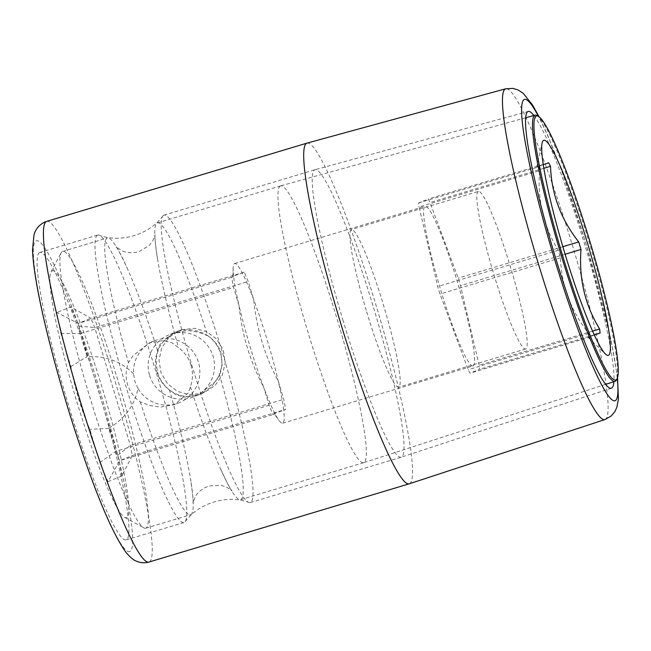 <?xml version="1.0" encoding="UTF-8"?>
<svg xmlns="http://www.w3.org/2000/svg" width="651" height="651" viewBox="0 0 651 651"><rect width="100%" height="100%" fill="white"/><g stroke="black" fill="none" stroke-linecap="round" stroke-linejoin="round"><path stroke-width="0.49" stroke-dasharray="3.25 2.44" d="M418.634 202.925L539.126 166.697A100.49 11.026 73.3 0 0 539.573 170.749L419.073 206.977L437.724 286.513A100.49 11.026 73.3 0 0 440.003 294.057L468.199 369.695A100.49 11.026 73.3 0 0 470.038 373.178L479.592 369.28A100.49 11.026 73.3 0 0 479.144 365.227L460.501 285.691A100.49 11.026 73.3 0 0 458.223 278.156L430.018 202.518A100.49 11.026 73.3 0 0 428.187 199.027L418.634 202.925A100.49 11.026 73.3 0 0 419.073 206.977M539.126 166.697L536.701 167.095L543.227 164.63M594.355 334.972L588.113 337.364L590.53 336.949A100.49 11.026 73.3 0 1 588.699 333.467C570.854 310.787 561.455 285.577 560.495 257.829A100.49 11.026 73.3 0 1 559.347 254.061A100.49 11.026 73.3 0 1 558.216 250.285C543.561 226.312 537.344 199.8 539.573 170.749M565.117 254.24L460.501 285.691M562.855 246.696L458.223 278.156M590.53 336.949L470.038 373.178M594.273 334.801L479.592 369.28M588.699 333.467L468.199 369.695M560.495 257.829L440.003 294.057M558.216 250.285L437.724 286.513M473.204 365.911A83.369 9.147 73.3 0 0 457.743 283.055A83.369 9.147 73.3 0 0 425.103 206.269A83.369 9.147 73.3 0 0 425.013 206.294A83.369 9.147 73.3 0 0 440.475 289.158A83.369 9.147 73.3 0 0 473.114 365.943A83.369 9.147 73.3 0 0 473.204 365.911M548.679 162.799L428.187 199.027M543.805 168.3L430.018 202.518M592.613 331.115L479.144 365.227M275.039 413.767C272.574 414.199 275.471 413.019 283.722 410.228A83.369 9.147 73.3 0 0 278.27 381.104A83.369 9.147 73.3 0 0 253.678 299.655A83.369 9.147 73.3 0 0 242.278 272.964A83.369 9.147 73.3 0 0 234.653 263.525A83.369 9.147 73.3 0 0 234.563 263.557A83.369 9.147 -106.7 0 0 233.123 268.09A83.369 9.147 -106.7 0 0 233.595 276.504A83.369 9.147 73.3 0 0 239.047 305.628L233.554 287.441A94.485 10.367 -106.7 0 1 231.658 277.293L233.595 276.504C231.129 276.935 234.026 275.755 242.278 272.964L244.215 272.175A94.485 10.367 -106.7 0 1 248.186 281.476L253.678 299.655C256.518 328.413 264.713 355.56 278.27 381.104L283.763 399.291A94.485 10.367 -106.7 0 1 285.659 409.438L283.722 410.228A83.369 9.147 73.3 0 1 282.754 423.174A83.369 9.147 -106.7 0 1 282.664 423.207A83.369 9.147 -106.7 0 1 278.872 420.245A83.369 9.147 -106.7 0 1 275.039 413.767L273.094 414.565A94.485 10.367 -106.7 0 1 269.123 405.256L263.631 387.076A83.369 9.147 73.3 0 0 275.039 413.767L274.234 413.808L278.872 420.245M137.979 388.362L134.822 381.396L133.593 373.829A33.347 33.144 -112.2 0 1 198.433 362.257A33.347 33.144 -112.2 0 1 137.979 388.362C134.659 405.272 124.911 418.601 108.75 428.358L115.699 451.387A94.485 10.367 73.3 0 0 119.678 460.688L273.094 414.565M108.025 481.667L121.786 476.052L132.234 455.57A94.485 10.367 73.3 0 0 130.338 445.422L94.769 327.599A94.485 10.367 73.3 0 0 90.798 318.298L78.234 323.425L56.938 312.48A111.158 12.198 73.3 0 0 60.86 333.393L70.869 366.554C74.857 388.427 81.172 409.357 89.822 429.343L99.831 462.495A111.158 12.198 73.3 0 0 108.025 481.667L119.678 460.688L132.234 455.57L285.659 409.438M263.631 387.076A83.369 9.147 -106.7 0 1 239.047 305.628C241.887 334.394 250.082 361.541 263.631 387.076M233.123 268.09L232.789 276.52L233.595 276.504M231.658 277.293L78.234 323.425A94.485 10.367 73.3 0 0 80.13 333.572L233.554 287.441M60.86 333.393L80.13 333.572L87.088 356.602C105.958 355.82 121.46 361.565 133.593 373.829M99.831 462.495L115.699 451.387L269.123 405.256M244.215 272.175L90.798 318.298L70.707 306.865L56.938 312.48M52.096 270.832A128.947 14.151 -106.7 0 1 102.524 388.899A128.947 14.151 -106.7 0 1 126.628 517.7A128.947 14.151 -106.7 0 1 124.764 517.447A128.947 14.151 -106.7 0 1 75.817 398.339A128.947 14.151 -106.7 0 1 50.965 271.988A128.947 14.151 -106.7 0 1 52.096 270.832M121.786 476.052A111.158 12.198 73.3 0 0 117.872 455.139L78.893 326.037A111.158 12.198 73.3 0 0 70.707 306.865M70.869 366.554L87.088 356.602M108.75 428.358L89.822 429.343M191.003 365.284C193.135 372.51 192.924 379.696 190.377 386.865L188.294 392.887L174.574 404.596L160.187 407.119L149.746 405.492L140.299 401.919C134.008 397.411 129.752 391.568 127.523 384.375C125.399 377.157 125.708 369.931 128.45 362.68L133.17 355.568L149.388 342.849L163.222 340.563L172.084 342.841L178.529 347.618C184.624 352.215 188.79 358.099 191.003 365.284M207.726 335.713L198.213 332.132L187.895 330.521L173.451 333.035L159.698 344.794L157.648 350.767C155.101 357.936 154.889 365.13 157.021 372.348C159.235 379.533 163.393 385.425 169.496 390.014L176.014 394.832L184.786 397.069L198.636 394.791L214.903 381.999L219.574 374.952C222.308 367.701 222.618 360.475 220.502 353.257C218.264 346.063 214.008 340.221 207.726 335.713A144.506 15.86 73.3 0 0 157.444 222.902A144.506 15.86 73.3 0 0 157.282 222.959A144.506 15.86 73.3 0 0 157.623 259.48A144.506 15.86 73.3 0 0 178.529 347.618M149.584 375.375A33.347 33.144 -112.2 0 0 193.917 396.711A33.347 33.144 -112.2 0 0 213.072 356.292A33.347 33.144 -112.2 0 0 168.739 334.956A33.347 33.144 -112.2 0 0 149.584 375.375M157.648 350.767A144.506 15.86 73.3 0 0 127.384 268.57A144.506 15.86 73.3 0 0 107.366 237.957A144.506 15.86 73.3 0 0 107.203 238.014A144.506 15.86 73.3 0 0 128.45 362.68M145.938 528.14A144.506 15.86 -106.7 0 1 145.783 528.197A144.506 15.86 -106.7 0 1 143.855 527.855A144.506 15.86 -106.7 0 1 88.992 394.376A144.506 15.86 -106.7 0 1 61.145 252.775A144.506 15.86 -106.7 0 1 62.415 251.481A144.506 15.86 -106.7 0 1 62.569 251.424A144.506 15.86 -106.7 0 1 119.141 384.521A144.506 15.86 -106.7 0 1 145.938 528.14M140.299 401.919A144.506 15.86 73.3 0 0 190.58 514.729A144.506 15.86 73.3 0 0 190.735 514.672A144.506 15.86 73.3 0 0 190.393 478.151A144.506 15.86 73.3 0 0 169.496 390.014M280.378 185.95A144.506 15.86 73.3 0 0 307.394 330.293A144.506 15.86 73.3 0 0 363.746 462.666A144.506 15.86 73.3 0 0 363.787 462.658A144.506 15.86 73.3 0 0 363.909 462.609A144.506 15.86 73.3 0 0 336.892 318.266A144.506 15.86 73.3 0 0 280.573 185.885A144.506 15.86 73.3 0 0 280.532 185.893A144.506 15.86 73.3 0 0 280.378 185.95M190.377 386.865A144.506 15.86 73.3 0 0 220.64 469.062A144.506 15.86 73.3 0 0 240.658 499.675A144.506 15.86 73.3 0 0 240.813 499.618A144.506 15.86 73.3 0 0 219.574 374.952M117.872 455.139L130.338 445.422L283.763 399.291M78.893 326.037L94.769 327.599L248.186 281.476M536.839 115.496A138.972 15.25 -106.7 0 1 589.188 242.473A138.972 15.25 73.3 0 1 616.383 380.038M366.651 311.796A82.254 9.024 73.3 0 0 398.729 387.15A82.254 9.024 73.3 0 0 383.439 304.953A82.254 9.024 -106.7 0 0 351.361 229.6A82.254 9.024 -106.7 0 0 366.651 311.796M478.33 191.427A82.254 9.024 -106.7 0 0 493.621 273.623A82.254 9.024 73.3 0 0 525.699 348.969A82.254 9.024 73.3 0 0 510.408 266.772A82.254 9.024 -106.7 0 0 478.33 191.427L351.361 229.6M39.646 252.523A150.064 16.47 73.3 0 0 67.476 401.667A150.064 16.47 73.3 0 0 126.221 539.882A150.064 16.47 73.3 0 0 126.384 539.825A150.064 16.47 73.3 0 0 98.561 390.681A150.064 16.47 73.3 0 0 39.809 252.466A150.064 16.47 73.3 0 0 39.646 252.523M97.52 235.125A150.064 16.47 73.3 0 0 125.57 385.018A150.064 16.47 73.3 0 0 184.095 522.484A150.064 16.47 73.3 0 0 184.257 522.428A150.064 16.47 73.3 0 0 185.201 521.671A150.064 16.47 73.3 0 0 156.207 372.527A150.064 16.47 73.3 0 0 99.05 235.141A150.064 16.47 73.3 0 0 97.683 235.068A150.064 16.47 73.3 0 0 97.52 235.125M163.759 215.204A150.064 16.47 73.3 0 0 162.823 215.969A150.064 16.47 73.3 0 0 191.817 365.105A150.064 16.47 73.3 0 0 248.967 502.491A150.064 16.47 73.3 0 0 250.342 502.564A150.064 16.47 73.3 0 0 250.505 502.507A150.064 16.47 73.3 0 0 222.447 352.614A150.064 16.47 73.3 0 0 163.922 215.147A150.064 16.47 73.3 0 0 163.759 215.204M342.8 319.706A150.064 16.47 73.3 0 0 401.325 457.173A150.064 16.47 73.3 0 0 401.366 457.157A150.064 16.47 73.3 0 0 401.488 457.116A150.064 16.47 73.3 0 0 373.43 307.215A150.064 16.47 73.3 0 0 314.954 169.74A150.064 16.47 73.3 0 0 314.905 169.756A150.064 16.47 73.3 0 0 314.742 169.813A150.064 16.47 73.3 0 0 342.8 319.706M178.138 331.278C195.528 325.923 215.717 335.582 220.966 353.07L222.097 365.431L218.508 377.328L211.087 387.174L200.386 394.075L197.416 395.124C179.953 400.503 162.742 389.648 157.485 372.152L155.955 359.954L158.6 348.448L165.045 338.992L175.2 332.319L178.138 331.278M182.207 329.626L179.253 330.659L168.715 337.592L161.725 347.78L158.982 360.117L160.984 372.657L167.584 383.781L177.365 391.324L189.221 394.726L201.476 393.464L204.438 392.423L215.107 385.441L222.325 375.163L225.279 362.745L223.342 350.173L216.62 339.098L206.619 331.644L194.551 328.332L182.207 329.626M533.861 115.479A144.506 15.86 -106.7 0 1 584.484 243.824A144.506 15.86 73.3 0 1 613.909 381.698M409.373 483.766A177.853 19.514 73.3 0 0 409.52 483.717A177.853 19.514 73.3 0 0 376.27 306.06A177.853 19.514 73.3 0 0 306.955 143.13M129.923 551.535A162.294 17.805 -106.7 0 1 66.451 402.928A162.294 17.805 -106.7 0 1 36.114 240.821A162.294 17.805 -106.7 0 1 99.579 389.42A162.294 17.805 -106.7 0 1 129.923 551.535M617.246 378.402A157.119 17.243 73.3 0 0 585.77 243.295A157.119 17.243 73.3 0 0 538.467 116.391M605.056 419.529A172.678 18.952 73.3 0 0 572.913 246.989A172.678 18.952 73.3 0 0 505.624 88.805M46.62 221.397A177.853 19.514 -106.7 0 1 116.252 385.213A177.853 19.514 -106.7 0 1 149.234 561.976A177.853 19.514 -106.7 0 1 149.038 562.041M536.701 167.095L542.096 143.074M588.113 337.364L605.552 354.136M234.653 263.525L425.103 206.269M282.664 423.207L473.114 365.943M179.285 402.676L174.574 404.605M198.636 394.791L193.917 396.711M145.783 528.197L190.58 514.729M240.658 499.675L363.746 462.666M220.64 469.062C226.947 482.57 230.78 489.894 232.13 491.049L226.955 487.306L221.364 485.377L209.321 485.882C202.591 488.25 197.863 491.936 195.129 496.957L192.932 502.832C193.428 501.124 192.582 492.897 190.393 478.151M62.569 251.424L107.366 237.957M157.444 222.902L280.532 185.893M154.1 340.921L149.388 342.841M173.451 333.035L168.739 334.956M157.623 259.48C155.434 244.735 154.588 236.508 155.093 234.799L152.83 240.772L149.234 245.468L138.907 251.693C131.99 253.426 126.009 252.954 120.964 250.269L115.886 246.591C117.245 247.738 121.078 255.062 127.384 268.57M124.764 517.447L143.855 527.855M50.965 271.988L61.145 252.775M525.577 117.782L280.573 185.885M605.723 384.35L363.787 462.658M525.699 348.969L398.729 387.15M126.221 539.882L184.095 522.484M250.342 502.564L401.325 457.173M162.823 215.969C149.429 234.661 120.533 243.352 99.05 235.141M179.253 330.667L175.2 332.319M204.438 392.423L200.386 394.075M185.201 521.671C198.588 502.971 227.492 494.28 248.967 502.491M39.809 252.466L97.683 235.068M163.922 215.147L314.905 169.756M528.164 111.443L314.954 169.74M611.379 388.208L401.366 457.157M617.522 377.694L611.151 340.465L585.851 243.254L561.691 170.717L547.068 133.976L539.085 116.822"/><path stroke-width="0.98" d="M565.117 254.24L580.993 249.463A100.49 11.026 73.3 0 0 579.862 245.696A100.49 11.026 73.3 0 0 578.715 241.928L562.855 246.696M543.227 164.63L548.679 162.799A100.49 11.026 73.3 0 1 550.518 166.29C551.478 194.039 560.877 219.249 578.715 241.928M564.62 252.604A112.273 12.32 -106.7 0 1 542.096 143.074A112.273 12.32 -106.7 0 1 587.536 243.254A112.273 12.32 -106.7 0 1 605.552 354.136A112.273 12.32 -106.7 0 1 564.62 252.604M580.993 249.463C578.772 278.514 584.98 305.026 599.644 328.999A100.49 11.026 73.3 0 1 600.084 333.052L594.355 334.972M600.084 333.052L594.273 334.801M550.518 166.29L543.805 168.3M599.644 328.999L592.613 331.115M617.124 378.638L616.383 380.038A138.972 15.25 73.3 0 1 615.049 381.331A138.972 15.25 73.3 0 1 560.812 254.036A138.972 15.25 -106.7 0 1 535.016 115.154A138.972 15.25 -106.7 0 1 536.839 115.496L538.239 116.252A137.833 15.128 73.3 0 0 562.008 253.662A137.833 15.128 73.3 0 0 617.124 378.638A137.833 15.128 73.3 0 0 590.148 242.188A137.833 15.128 73.3 0 0 538.239 116.252M613.909 381.698A144.506 15.86 73.3 0 1 611.379 388.208A144.506 15.86 73.3 0 1 554.986 255.851A144.506 15.86 -106.7 0 1 528.164 111.443A144.506 15.86 -106.7 0 1 533.861 115.479M539.085 116.822L532.616 105.104L523.274 93.353L518.066 89.944L512.866 88.373L505.624 88.805L306.955 143.13A177.853 19.514 73.3 0 0 306.906 143.139A177.853 19.514 73.3 0 0 306.711 143.212A177.853 19.514 73.3 0 0 339.96 320.862A177.853 19.514 73.3 0 0 409.324 483.783A177.853 19.514 73.3 0 0 409.373 483.766L605.056 419.529L611.313 415.908L614.87 411.603L616.831 407.396L618.45 399.047L617.522 377.694M538.467 116.391A157.119 17.243 73.3 0 0 522.387 122.811A157.119 17.243 73.3 0 0 553.692 256.38A157.119 17.243 73.3 0 0 617.246 378.402M505.624 88.805A172.678 18.952 73.3 0 0 537.661 261.368A172.678 18.952 73.3 0 0 605.056 419.529M409.324 483.783L149.038 562.041A177.853 19.514 -106.7 0 1 79.406 398.233A177.853 19.514 -106.7 0 1 46.424 221.47A177.853 19.514 -106.7 0 1 46.62 221.397L306.906 143.139M535.016 115.154L525.577 117.782M615.049 381.331L605.723 384.35M149.038 562.041C144.416 563.253 140.152 562.928 136.254 561.072C133.561 560.153 130.192 557.321 126.148 552.585C113.241 534.707 97.788 498.878 79.78 445.089C61.104 389.689 43.772 325.028 36.619 283.82C34.153 269.921 32.802 258.537 32.55 249.667L34.007 234.848C34.78 232.163 36.863 225.775 45.049 221.958L46.62 221.397"/></g></svg>
